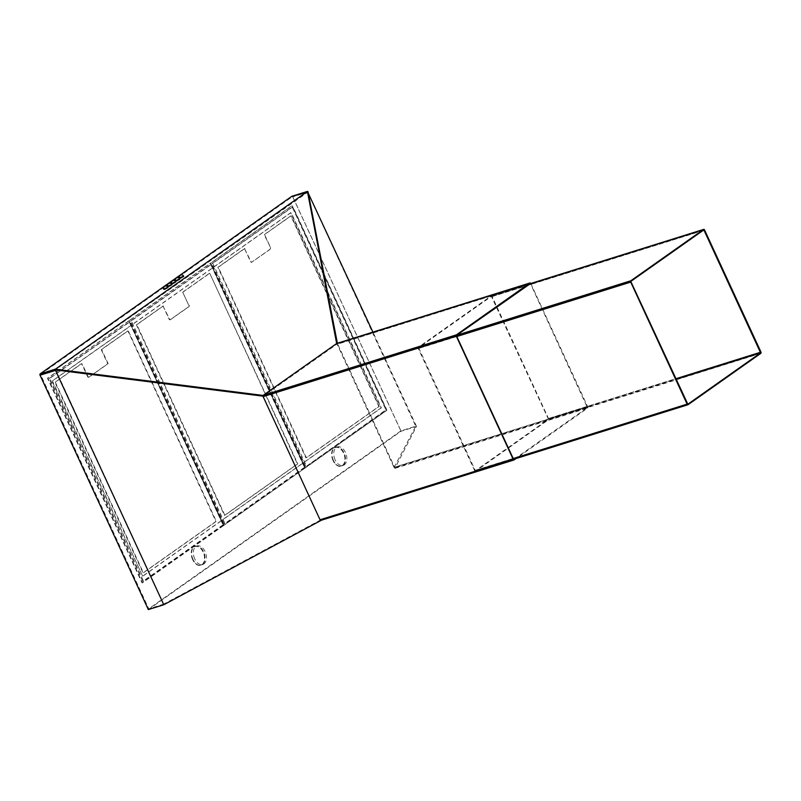 <?xml version="1.0" encoding="UTF-8"?>
<svg xmlns="http://www.w3.org/2000/svg" width="801" height="801" viewBox="0 0 801 801"><rect width="100%" height="100%" fill="white"/><g stroke="black" fill="none" stroke-linecap="round" stroke-linejoin="round"><path stroke-width="0.6" stroke-dasharray="4 3" d="M209.331 273.381L182.698 292.175L188.786 305.351A1.051 0.671 -107.4 0 1 188.666 306.693L170.132 319.769A1.051 0.671 -107.4 0 1 169.131 319.219L163.044 306.042L136.42 324.836L224.49 515.433L297.391 463.979L209.712 273.261L183.089 292.055M223.399 525.556L142.067 582.958L47.479 378.242L128.811 320.851L221.226 520.85L142.698 576.269L52.455 380.966L131.124 325.456L128.951 320.75L210.273 263.349L212.455 268.055L131.124 325.456L223.539 525.456L304.871 468.064L212.595 267.955L305.011 467.964L386.342 410.573L291.744 205.857L210.423 263.249L212.595 267.955L291.113 212.545L381.356 407.849L221.226 520.85L223.779 525.436L142.448 582.838L47.86 378.122L129.191 320.72L223.779 525.436M182.698 292.175L188.786 305.351M142.698 576.269L52.075 381.086L290.733 212.666L380.976 407.969L142.308 576.39M89.051 377.141L88.661 377.261A1.051 0.671 -107.4 0 1 87.659 376.71L82.012 364.475A1.051 0.671 72.6 0 0 81.011 363.934L81.402 363.814A1.051 0.671 -107.4 0 1 82.393 364.355L88.05 376.59A1.051 0.671 72.6 0 0 89.051 377.141L108.135 363.664L101.617 349.546L128.24 330.753L216.31 521.351L143.399 572.805L55.339 382.207L81.402 363.814M88.661 377.261L107.755 363.784L101.226 349.667L127.86 330.873L215.92 521.471L143.019 572.925L54.949 382.327L81.011 363.934M40.781 374.227L292.355 196.696L307.694 192.32L55.609 369.621L163.624 604.144L148.786 608.79L40.721 374.898L40.781 374.227L55.649 369.571M307.694 192.32L415.759 426.212L400.931 430.858L292.856 196.966M400.931 430.858L148.786 608.79M333.406 460.405A9.972 6.348 -107.4 0 1 335.769 447.128A9.972 6.348 -107.4 0 1 344.08 452.875A9.972 6.348 -107.4 0 1 341.727 466.152A9.972 6.348 -107.4 0 1 333.406 460.405M193.021 559.478A9.972 6.348 -107.4 0 1 195.384 546.192A9.972 6.348 -107.4 0 1 203.694 551.949A9.972 6.348 -107.4 0 1 201.331 565.226A9.972 6.348 -107.4 0 1 193.021 559.478M513.852 459.444L320.811 519.849L320.1 519.649L263.149 396.215L337.031 344.08L307.294 192.01L337.151 344.3L530.412 283.604M172.646 284.055L176.05 282.172L172.646 284.055M176.57 281.281L179.985 279.399L176.57 281.281M180.505 278.508L183.91 276.625L180.505 278.508M168.711 286.828L172.125 284.946L168.711 286.828M164.786 289.602L168.19 287.719L164.786 289.602M513.481 459.133L320.1 519.649L320.811 519.849L163.624 604.144M530.763 283.494A1.051 0.671 -107.4 0 1 530.813 283.584L587.714 406.738A1.051 0.671 -107.4 0 1 587.584 408.079L516.114 458.512M514.532 459.013L587.373 407.609L530.522 283.784M148.335 609.581L401.041 431.248L416.49 426.412L394.863 468.395L394.563 467.183L587.714 406.738M416.49 426.412L372.916 332.115M530.813 283.584L337.662 344.03L394.563 467.183M337.662 344.03L336.891 343.389M308.195 192.05L292.745 196.886A1.051 0.671 72.6 0 0 292.005 196.265M292.745 196.886L401.041 431.248M333.026 460.525A9.972 6.348 -107.4 0 1 335.379 447.248A9.972 6.348 -107.4 0 1 343.689 452.996A9.972 6.348 -107.4 0 1 341.336 466.272A9.972 6.348 -107.4 0 1 333.026 460.525M192.641 559.599A9.972 6.348 -107.4 0 1 194.993 546.312A9.972 6.348 -107.4 0 1 203.304 552.069A9.972 6.348 -107.4 0 1 200.951 565.346A9.972 6.348 -107.4 0 1 192.641 559.599M270.257 247.859A1.051 0.671 -107.4 0 1 270.137 249.191L251.604 262.267A1.051 0.671 -107.4 0 1 250.603 261.727L244.515 248.55L217.892 267.344L305.962 457.932L378.863 406.487L290.803 215.89L264.17 234.683L270.648 247.739A1.051 0.671 72.6 0 1 270.518 249.071L251.604 262.267M210.423 263.249L305.391 467.844L386.723 410.452L292.135 205.737L210.803 263.129M244.515 248.55L250.993 261.607A1.051 0.671 72.6 0 0 251.985 262.147M244.906 248.43L218.283 267.224L306.342 457.812L379.253 406.367L291.184 215.769L264.56 234.563L270.648 247.739M175.749 281.652L171.564 283.594M179.684 278.878L175.489 280.821M183.609 276.105L179.424 278.047M171.825 284.425L167.629 286.368M167.89 287.199L163.704 289.141M587.433 406.938L394.062 467.454L337.151 344.3M394.062 467.454L415.759 426.212M128.951 320.75L223.92 525.336L305.251 467.944L210.663 263.229L129.331 320.63M163.044 306.042L169.522 319.098A1.051 0.671 72.6 0 0 170.513 319.649L170.132 319.769M163.434 305.922L136.811 324.715L224.871 515.303L297.782 463.859L209.712 273.261M170.513 319.649L189.046 306.563A1.051 0.671 72.6 0 0 189.176 305.231M418.603 347.724L475.363 470.718L548.144 419.374L548.204 418.703L491.383 296.37L418.603 347.724L631.068 281.231M474.643 470.618A1.051 0.671 72.6 0 0 475.644 471.158L548.365 419.844A1.051 0.671 72.6 0 0 548.485 418.502L492.104 296.48A1.051 0.671 72.6 0 0 491.103 295.929L418.382 347.254A1.051 0.671 72.6 0 0 418.262 348.585L474.643 470.618L513.211 458.542M183.87 276.645L179.674 278.588L183.679 276.245M183.629 276.756L179.915 278.478L183.629 276.756L183.409 276.285L179.694 278.007L183.409 276.285A2.043 2.043 0 0 0 180.375 275.474A2.043 2.043 0 0 0 179.694 278.007L179.915 278.478M179.935 279.419L175.739 281.361L179.744 279.018M179.694 279.529L175.98 281.251L179.694 279.529L179.474 279.058L175.759 280.781L179.474 279.058A2.043 2.043 0 0 0 176.44 278.247A2.043 2.043 0 0 0 175.759 280.781L175.98 281.251M176 282.192L171.814 284.135L175.819 281.792M175.769 282.302L172.045 284.025L175.769 282.302L175.549 281.832L172.185 283.164L175.549 281.832A2.043 2.043 0 0 0 172.505 281.021A2.043 2.043 0 0 0 171.835 283.554L172.045 284.025M172.075 284.966L167.88 286.908L171.885 284.565M171.835 285.076L168.12 286.798L171.835 285.076L171.614 284.605L167.9 286.327L171.614 284.605A2.043 2.043 0 0 0 168.58 283.794A2.043 2.043 0 0 0 167.9 286.327L168.12 286.798M168.14 287.739L163.945 289.682L167.96 287.339M167.9 287.849L164.185 289.572L167.9 287.849L167.689 287.379L164.325 288.71L167.689 287.379A2.043 2.043 0 0 0 164.646 286.568A2.043 2.043 0 0 0 163.975 289.101L164.185 289.572M304.45 467.343L224.24 523.944L130.523 321.111L210.733 264.51L304.45 467.343L305.221 467.093L225.011 523.704L131.294 320.871L211.504 264.27L305.221 467.093M224.24 523.944L225.011 523.704M130.523 321.111L131.294 320.871M210.733 264.51L211.504 264.27M305.712 466.442L211.995 263.619L292.205 207.018L385.922 409.842L306.483 466.202L212.766 263.379L292.976 206.768L386.693 409.601L306.483 466.202M211.995 263.619L212.766 263.379M292.205 207.018L292.976 206.768M385.922 409.842L386.693 409.601M222.978 524.835L142.768 581.436L49.051 378.603L129.261 322.002L222.978 524.835L223.749 524.595L143.539 581.196L49.822 378.362L130.032 321.762L223.749 524.595M142.768 581.436L143.539 581.196M49.051 378.603L49.822 378.362M129.261 322.002L130.032 321.762M333.166 460.425A9.712 6.178 -107.4 0 1 335.459 447.499A9.712 6.178 -107.4 0 1 343.549 453.096A9.712 6.178 -107.4 0 1 341.256 466.022A9.712 6.178 -107.4 0 1 333.166 460.425M335.098 459.824A9.712 6.178 -107.4 0 1 337.391 446.888A9.712 6.178 -107.4 0 1 345.481 452.495A9.712 6.178 -107.4 0 1 343.188 465.421A9.712 6.178 -107.4 0 1 335.098 459.824M192.781 559.498A9.712 6.178 -107.4 0 1 195.074 546.562A9.712 6.178 -107.4 0 1 203.164 552.169A9.712 6.178 -107.4 0 1 200.871 565.095A9.712 6.178 -107.4 0 1 192.781 559.498M194.713 558.888A9.712 6.178 -107.4 0 1 197.006 545.962A9.712 6.178 -107.4 0 1 205.096 551.559A9.712 6.178 -107.4 0 1 202.803 564.495A9.712 6.178 -107.4 0 1 194.713 558.888M292.355 196.696L307.224 192.04M263.249 395.854L55.609 369.621M55.509 369.972L263.149 396.215M263.199 396.495L456.57 335.969M263.289 395.814L456.63 335.309M394.863 468.395L587.584 408.079M336.69 344.019L530.032 283.514M587.373 407.609L394.212 468.054M40.721 374.898L55.559 370.252M418.543 348.385L630.998 281.902M474.923 470.417L687.388 403.924M475.424 470.688L687.759 404.245M548.144 419.374L676.034 379.354M513.571 459.293L475.644 471.158M760.82 353.351L548.365 419.844M456.7 335.259L418.382 347.254M456.82 336.52L418.262 348.585M529.421 283.944L491.103 295.929M704.57 229.987L492.104 296.48M760.95 352.019L548.485 418.502M548.204 418.703L675.764 378.783M491.824 296.67L702.697 230.678M491.323 296.4L703.789 229.917M179.454 278.117L183.649 276.175M175.529 280.891L179.714 278.948M171.594 283.664L175.789 281.722M167.659 286.438L171.855 284.495M163.734 289.211L167.92 287.269M307.294 192.01L292.415 196.666M336.75 343.989L530.092 283.484M320.71 519.899L513.912 459.434M475.363 470.718L687.829 404.235M475.514 471.218L513.591 459.303M491.223 295.869L529.471 283.904M491.383 296.37L703.849 229.887M337.391 446.888L335.459 447.499M343.188 465.421L341.256 466.022M197.006 545.962L195.074 546.562M202.803 564.495L200.871 565.095"/><path stroke-width="1.2" d="M530.412 283.604L456.63 335.309L456.57 335.969L513.481 459.133L514.532 459.013M516.114 458.512L514.192 459.874A1.051 0.671 -107.4 0 1 513.201 459.333L456.29 336.17A1.051 0.671 -107.4 0 1 456.42 334.838L529.811 283.043A1.051 0.671 -107.4 0 1 530.763 283.494M163.794 604.745L55.499 370.382L55.629 369.041L40.18 373.877A1.051 0.671 72.6 0 0 40.05 375.218L148.335 609.581L163.794 604.745L321.371 520.239M55.629 369.041L307.434 191.419L372.916 332.115M337.461 343.649L336.66 343.489L307.434 191.419L291.754 196.345A1.051 0.671 72.6 0 1 292.005 196.265M456.42 334.838L263.269 395.283L336.66 343.489L529.811 283.043M263.269 395.283L263.139 396.615L320.05 519.779L321.471 520.189L513.942 459.954M514.072 459.934L321.471 520.189M40.18 373.877L291.754 196.345M171.564 283.594L175.749 281.652M175.489 280.821L179.684 278.878M179.424 278.047L183.609 276.105M167.629 286.368L171.825 284.425M163.704 289.141L167.89 287.199M630.998 281.902L631.068 281.231L703.849 229.887L760.61 352.881L687.829 404.235L630.998 281.902M688.099 404.675A1.051 0.671 -107.4 0 1 687.108 404.125L630.717 282.102A1.051 0.671 -107.4 0 1 630.848 280.761L703.568 229.446A1.051 0.671 -107.4 0 1 704.57 229.987L760.95 352.019A1.051 0.671 -107.4 0 1 760.82 353.351L688.099 404.675M307.995 191.669L337.381 343.239M55.499 369.211L263.149 395.444M263.048 396.165L55.409 369.922M456.29 336.17L263.139 396.615M320.05 519.779L513.201 459.333M55.499 370.382L40.05 375.218M676.034 379.354L760.61 352.881M687.108 404.125L513.211 458.542M687.849 404.755L513.571 459.293M630.848 280.761L456.7 335.259M630.717 282.102L456.82 336.52M703.568 229.446L529.421 283.944M675.764 378.783L760.67 352.21M702.697 230.678L704.289 230.187M183.679 276.245L179.484 278.187M179.744 279.018L175.559 280.961M175.819 281.792L171.624 283.734M171.885 284.565L167.699 286.508M167.96 287.339L163.764 289.281M336.8 343.419L529.932 282.983M307.324 191.449L291.874 196.285M513.591 459.303L687.979 404.735M529.471 283.904L703.689 229.386M183.649 276.175A2.313 2.313 0 0 0 180.225 275.264A2.313 2.313 0 0 0 179.454 278.117M179.714 278.948A2.313 2.313 0 0 0 176.29 278.037A2.313 2.313 0 0 0 175.529 280.891M175.789 281.722A2.313 2.313 0 0 0 172.355 280.811A2.313 2.313 0 0 0 171.594 283.664M171.855 284.495A2.313 2.313 0 0 0 168.43 283.584A2.313 2.313 0 0 0 167.659 286.438M167.92 287.269A2.313 2.313 0 0 0 164.495 286.358A2.313 2.313 0 0 0 163.734 289.211"/></g></svg>
